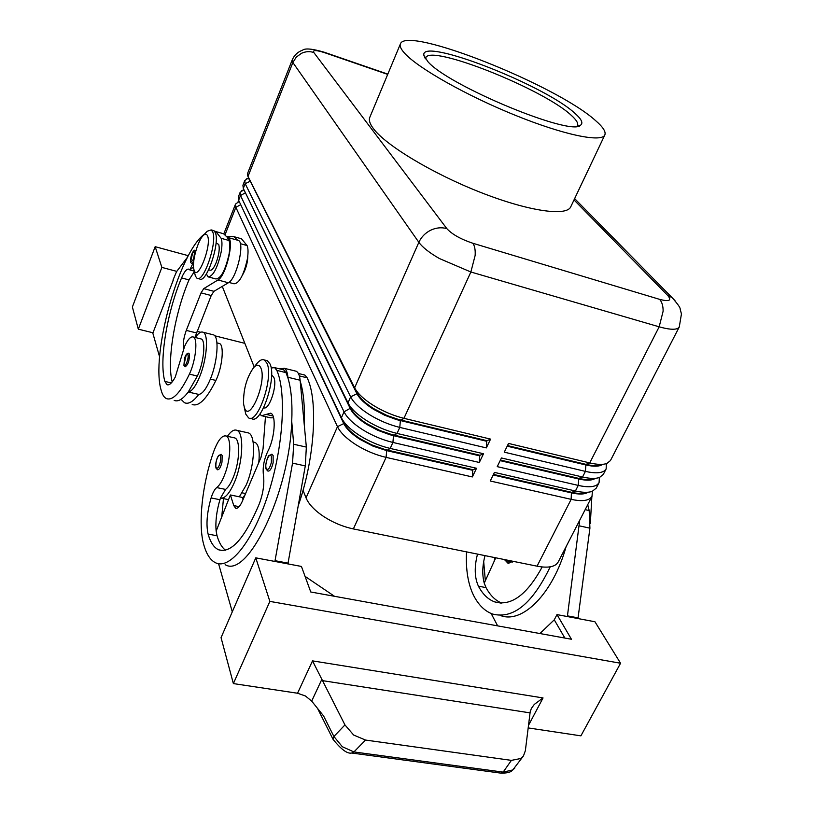 <?xml version="1.0" encoding="UTF-8"?>
<svg xmlns="http://www.w3.org/2000/svg" width="814" height="814" viewBox="0 0 814 814"><rect width="100%" height="100%" fill="white"/><g stroke="black" fill="none" stroke-linecap="round" stroke-linejoin="round"><path stroke-width="1.22" d="M271.754 454.212L273.128 455.514L273.138 462.728C271.723 468.477 269.983 471.265 267.928 471.092L266.219 469.302M233.699 437.698L234.9 437.963C240.14 439.753 239.845 459.645 234.188 474.969C231.512 482.264 228.642 487.087 225.57 489.418L220.472 498.087C224.806 498.809 229.416 493.66 234.3 482.621C242.989 462.8 244.332 432.712 236.925 430.352C234.117 429.202 230.952 431.186 227.421 436.294M239.357 496.805L246.164 485.103C254.894 465.364 256.084 435.358 248.545 432.956L246.947 432.6M271.133 367.999L274.623 367.633L276.841 370.39C286.579 392.653 283.353 446.723 268.366 493.538C253.48 540.476 230.393 569.566 215.964 562.962C210.521 560.51 206.441 554.354 203.714 544.495C197.812 523.819 202.452 482.967 213.746 451.414C217.979 440.16 222.11 435.022 226.139 436.009C231.288 437.79 230.922 457.712 225.264 473.076C222.598 480.402 219.739 485.236 216.707 487.586C214.611 489.255 212.749 492.704 211.101 497.934C206.96 512.525 205.952 524.562 208.099 534.065C210.48 542.45 214.001 547.69 218.651 549.806C231.369 553.53 244.973 538.074 259.463 503.449C263.248 492.948 264.56 483.455 263.421 474.989C262.546 467.368 264.001 459.513 267.755 451.434C274.756 438.654 276.495 415.099 270.726 413.166L261.518 415.73L259.849 414.112M282.438 369.556L283.73 369.871L285.999 372.629L288.014 378.215C291.28 389.163 292.521 403.561 291.727 421.418C289.581 492.155 247.7 578.998 225.152 564.662M258.771 462.617C259.9 451.383 258.699 444.668 255.189 442.47L253.948 442.195M263.675 407.692C268.946 411.121 277.706 385.236 273.86 377.493L272.354 375.61M188.604 353.164L189.377 353.988C189.53 360.49 188.136 364.753 185.175 366.768L183.954 365.425M574.012 199.939L667.673 295.421C672.018 300.559 669.322 301.862 659.584 299.349C661.965 301.923 663.145 305.871 663.125 311.182L659.167 326.811C668.487 329.456 674.745 329.945 677.94 328.286L679.273 326.974L610.449 460.561L606.949 463.431C603.062 464.865 597.323 464.692 589.733 462.922L508.536 443.427L504.283 452.167L585.419 471.387C594.637 473.473 601.027 473.249 604.599 470.716L606.165 468.874L603.327 474.399L599.562 477.442C595.644 478.856 589.977 478.713 582.549 477.004L501.455 457.967L497.232 466.636L578.255 485.419C587.464 487.454 593.874 487.169 597.476 484.544L599.073 482.651L596.245 488.135L592.226 491.351C588.288 492.745 582.682 492.623 575.406 490.995L494.434 472.395L490.242 480.993L571.153 499.348C580.351 501.332 586.772 500.976 590.404 498.28L592.022 496.337L592.378 491.3M588.013 492.297C584.696 494.393 579.161 494.586 571.397 492.877L571.153 499.348L537.057 566.178C546.204 567.928 552.675 567.256 556.461 564.194L558.19 562.016L592.022 496.337M599.073 482.651L599.379 477.747M595.238 478.429C591.981 480.555 586.395 480.728 578.489 478.947L500.162 460.632M606.165 468.874L606.308 463.654M602.502 464.468C599.318 466.615 593.691 466.768 585.632 464.926L507.193 446.174M239.011 201.607L235.531 204.08L235.846 207.316L337.474 426.678C340.364 432.621 346.51 438.624 355.901 444.698C365.517 450.681 375.58 454.904 386.09 457.376L472.344 476.943L476.526 468.274L473.046 469.729L385.053 449.552L371.398 444.719L360.337 438.817C352.045 433.486 346.601 428.205 344.007 422.975L341.788 418.538M476.526 468.274L390.181 448.433C379.66 445.93 369.576 441.687 359.93 435.714C350.498 429.66 344.332 423.677 341.412 417.786L238.634 200.254L238.288 197.039L240.14 192.338L240.496 195.523L344.037 411.823C346.978 417.694 353.174 423.646 362.627 429.7C372.293 435.673 382.387 439.916 392.918 442.45L479.314 462.474L483.516 453.754L397.039 433.435C386.497 430.871 376.373 426.607 366.676 420.645C357.204 414.611 350.966 408.679 347.995 402.859L243.294 188.421L242.918 185.277L244.78 180.545L245.167 183.669L350.641 396.856C353.642 402.645 359.89 408.557 369.393 414.591C379.11 420.543 389.245 424.816 399.796 427.411L486.334 447.914L490.567 439.112L487.016 440.7L398.738 419.546L386.965 415.486L373.84 408.72C365.445 403.418 359.91 398.219 357.224 393.131L250.04 180.739M240.12 203.388L343.742 423.575L337.474 426.678L306.044 497.883C308.679 504.181 314.56 510.409 323.707 516.544C333.068 522.588 342.948 526.709 353.368 528.927L386.09 457.376L386.681 450.61L472.771 470.309L472.344 476.943M344.007 422.975L343.742 423.575C346.337 428.795 351.77 434.076 360.063 439.418L373.077 446.164L386.681 450.61L390.181 448.433L392.918 442.45L393.498 435.673L479.731 455.85L479.314 462.474M247.944 178.307L244.78 180.545M243.467 189.988L240.14 192.338M490.567 439.112L403.948 418.325C393.386 415.7 383.231 411.416 373.484 405.474C363.95 399.45 357.661 393.569 354.629 387.82L247.619 175.671L247.578 173.433L292.175 60.043L292.857 62.515L296.286 57.112L301.475 53.307C305.576 51.424 309.686 51.16 313.807 52.493C312.525 49.898 316.229 49.99 324.918 52.778L387.698 74.4M483.516 453.754L480.006 455.27L391.87 434.605L380.128 430.586L367.063 423.829C358.72 418.508 353.225 413.268 350.59 408.109L347.995 402.859L350.641 396.856L356.949 393.732C359.635 398.829 365.181 404.019 373.565 409.33L384.727 415.242L396.53 419.617L486.731 441.28L486.334 447.914M244.749 191.392L350.325 408.709C352.961 413.868 358.445 419.108 366.788 424.43L377.899 430.331L389.672 434.676L393.498 435.673L397.039 433.435L399.796 427.411L400.366 420.635L403.948 418.325L470.868 271.998L659.167 326.811L589.733 462.922L585.927 464.356C592.612 465.923 597.679 466.066 601.129 464.794L603.5 464.234M203.347 235.419C205.24 233.649 206.634 233.801 207.539 235.867C211.976 245.248 197.609 281.888 194.119 270.319L193.661 268.396C192.216 260.195 198.128 240.018 203.347 235.419L207.194 231.257L211.172 229.904L212.637 231.787C217.714 241.707 203.581 283.425 196.968 278.235L195.36 276.027L194.007 269.973M211.172 229.904L213.787 230.637L215.262 232.529C220.38 242.45 206.247 284.137 199.593 278.927L197.853 278.469M244.231 407.122L245.767 414.112L248.606 417.897C257.855 424.389 273.84 377.035 266.961 363.237L264.387 359.981C262.373 359.025 260.073 359.992 257.468 362.881L256.196 364.438M260.887 368.05C259.218 364.377 256.776 364.265 253.551 367.704C246.449 377.95 243.142 390.099 243.62 404.161L244.414 407.672C249.41 423.799 267.114 381.573 260.887 368.05M250.081 418.243L251.679 418.61C260.989 425.101 276.974 377.798 270.044 364L267.45 360.734L265.944 360.368M208.669 269.79L209.992 270.146C211.793 270.696 213.858 268.152 216.209 262.535C219.017 254.68 219.851 248.657 218.722 244.475L216.056 242.877M237.617 240.232L233.842 236.64L241.483 238.787L247.1 245.563C248.27 248.392 248.341 252.951 247.314 259.249C243.651 275.305 239.204 283.486 233.984 283.791L228.907 282.427M206.38 273.952L208.069 276.852C213.065 276.475 217.43 268.203 221.164 252.035C222.232 245.706 222.222 241.127 221.143 238.299L215.873 231.583L214.184 230.922M208.069 276.852L215.883 278.948C220.95 278.592 225.336 270.35 229.049 254.212C230.108 247.894 230.077 243.315 228.968 240.496L227.269 237.301L228.093 237.556C234.656 239.692 225.997 276.16 217.969 279.985L203.734 288.634L201.048 292.867L186.284 330.382C183.638 337.769 182.784 343.712 183.71 348.189L183.75 348.331M204.762 233.883C179.202 251.516 150.285 355.779 161.274 390.608C162.434 394.821 164.143 397.476 166.392 398.595C172.782 400.895 180.443 392.735 189.397 374.135C195.777 360.846 198.077 338.563 193.356 337.016C190.842 336.162 187.953 339.224 184.666 346.204L175.234 377.126C172.019 383.048 169.271 385.571 166.992 384.686L164.886 381.42C158.852 361.365 167.033 312.077 181.563 277.93C184.381 271.438 186.844 268.528 188.94 269.2L189.825 269.922L193.518 266.972M195.35 337.515C198.351 333.058 200.946 331.308 203.134 332.254C208.801 334.198 207 359.076 199.705 376.628C195.645 386.365 191.839 391.483 188.268 391.982L197.395 376.037C203.795 362.79 206.034 340.537 201.231 338.98L200.376 338.766M212.454 334.595L213.583 334.88C219.363 336.854 217.664 361.67 210.348 379.161C206.278 388.858 202.421 393.945 198.789 394.424L188.248 392.012M193.681 261.732L191.666 263.502L190.639 262.444M221.021 454.314L222.141 455.504L221.998 462.108C220.706 467.307 219.21 469.871 217.491 469.78L215.944 468.05M352.187 753.092L500.702 773.107L503.164 772.11L353.927 751.943L342.338 746.723L333.903 736.497L323.606 715.964L311.681 701.098L305.443 695.99L297.548 693.233L233.374 683.587L269.861 601.393L255.779 557.844L221.052 637.647L233.374 683.587M528.49 725.386L543.04 697.934L312.515 660.876L344.953 724.918L333.903 736.497L333.007 739.254M543.04 697.934L534.289 704.415L531.379 708.424L530.189 711.802L525.356 750.712L523.473 755.891L520.909 758.485L511.396 760.368L365.527 740.058L353.632 735.022L344.953 724.918M523.26 756.186L512.8 769.942L503.164 772.11L511.396 760.368M365.527 740.058L353.927 751.943L351.699 753.021C347.405 754.059 341.168 749.47 332.997 739.254M425.508 58.842L425.712 57.896C429.487 43.61 543.671 89.133 571.306 115.354C576.363 119.882 578.428 123.26 577.513 125.488L576.943 126.272M575.122 113.502C581.471 119.139 583.323 123.016 580.677 125.102C572.537 137.159 448.097 85.714 427.818 61.569L423.87 55.291C419.993 36.396 545.004 85.155 575.122 113.502M404.823 53.459C400.966 49.288 399.501 46.103 400.407 43.925C406.196 25.183 557.173 85.429 595.777 120.787C603.072 127.126 606.094 131.848 604.833 134.941C601.719 142.735 563.848 135.002 515.181 115.252C466.554 95.604 418.294 68.274 404.823 53.459M604.833 134.941L570.756 206.797C566.646 216.666 528.418 211.253 480.423 192.338C432.468 173.524 385.704 145.279 373.372 128.561C369.831 123.85 368.65 120.106 369.8 117.328L400.407 43.925M132.377 307.01L155.169 246.683L161.874 267.409L138.319 329.161L132.377 307.01M188.36 255.708L155.169 246.683M564.865 638.064L554.263 619.82L556.99 614.601L594.942 621.754L620.563 663.237L580.911 735.846L528.174 727.919M620.563 663.237L269.861 601.393M305.057 576.353L334.523 596.306M556.99 614.601L571.448 639.255L310.765 591.992L301.434 566.442L255.779 557.844M554.263 619.82L539.926 633.546M577.971 618.548L589.916 528.174L589.194 510.561L587.728 504.68M287.912 563.899L305.291 465.913L306.349 447.089L304.222 424.308C304.924 406.501 303.581 392.124 300.203 381.186L304.222 424.308M244.841 343.345L214.693 335.775M200.641 332.254L197.039 331.349M152.981 332.784L138.319 329.161M176.77 271.377L161.874 267.409M173.24 280.24L152.839 333.17L159.615 356.939M172.955 280.169L176.526 271.703L187.749 256.858M193.681 261.803L190.008 269.485M195.197 250.6L195.787 251.129M237.912 240.262L238.441 240.456C245.136 242.633 236.528 278.988 228.388 282.773L213.929 291.32L211.223 295.543L194.933 337.413M172.202 381.908C166.656 361.111 174.766 313.227 189.011 279.904L194.353 271.581M227.269 237.301L223.596 233.76L220.462 232.875M233.842 236.64L226.638 236.426M181.023 399.318L184.493 402.737C188.441 404.466 193.213 401.699 198.789 394.424M174.176 400.376C178.042 402.085 182.743 399.287 188.268 391.982M218.59 343.305L219.485 343.518C224.45 345.116 222.364 367.287 215.893 380.433C206.807 398.85 198.901 406.878 192.196 404.507M247.832 255.515C247.741 262.505 245.95 269.037 242.46 275.101M249.41 179.446L356.949 393.732L354.629 387.82L418.854 242.328C422.446 247.273 429.273 252.666 439.346 258.506L470.868 271.998L475.152 255.403C475.468 249.847 474.694 245.797 472.822 243.254C460.693 239.174 452.035 234.3 446.835 228.622L313.807 52.493M537.057 566.178L353.368 528.927M486.731 441.28L487.016 440.7M479.731 455.85L480.006 455.27M306.044 497.883L303.042 490.303M254.182 366.931L222.283 286.386M472.771 470.309L473.046 469.729M507.478 445.594L585.927 464.356L585.419 471.387L582.549 477.004L578.774 478.388C585.327 479.884 590.333 480.006 593.803 478.754L596.021 478.256M500.437 460.052L578.774 478.388L578.255 485.419L575.406 490.995L571.682 492.328C578.082 493.752 583.038 493.854 586.528 492.623L588.583 492.165M493.447 474.409L571.682 492.328L571.397 492.877L493.172 474.979M466.534 551.872C465.659 569.617 468.05 584.208 473.697 595.644C478.663 605.199 485.012 611.345 492.735 614.092C513.359 619.271 532.529 603.51 550.233 566.798M542.175 566.961C527.085 594.739 511.294 606.389 494.79 601.922C488.186 599.542 482.722 594.291 478.418 586.161C474.511 577.625 474.206 566.941 477.513 554.1M566.096 546.662C552.93 593.813 522.374 624.124 500.508 615.526M485.032 555.626C482.326 565.74 482.061 574.908 484.238 583.129L486.029 587.627C490.181 595.37 495.39 600.518 501.658 603.062M495.004 557.651L494.027 561.629M485.327 580.718L483.689 561.487M591.859 496.652L590.333 523.483M578.306 617.907L567.45 615.862L579.71 520.238M567.114 616.503L567.45 615.862M491.137 613.491L497.649 625.874M495.767 557.804L484.238 583.129M513.268 561.355L507.885 563.146L504.558 559.584M221.734 516.941L223.463 498.616M298.392 505.25C314.835 458.292 318.264 400.335 307.163 377.818L304.802 375.051L303.469 374.725M242.562 498.331L245.279 494.342M273.565 417.765L270.665 417.836L262.78 416.025M220.472 498.087L219.933 499.725C216.544 511.334 215.283 521.794 216.158 531.115L217.053 535.785C219.078 542.714 221.907 547.537 225.539 550.233M243.01 499.674L242.257 497.405L230.393 494.963L216.158 531.115M300.203 381.186L300.112 380.23C299.613 375.356 298.331 372.364 296.255 371.255L294.851 370.909M288.014 378.215L287.932 377.258C287.464 372.374 286.213 369.383 284.188 368.284L279.965 368.946M274.898 561.446L292.541 463.135L293.691 444.251L291.727 421.418M275.213 560.724L288.227 563.176M218.569 563.715L232.285 611.833M265.466 416.636L263.044 448.89L260.999 457.376L242.379 501.149C239.988 506.491 237.729 508.831 235.602 508.18L233.771 505.596L230.393 494.963M271.367 456.379L271.367 462.444C269.638 468.701 267.918 470.696 266.209 468.437C264.285 463.817 269.648 451.241 271.367 456.379M225.57 489.418L216.707 487.586M285.999 372.629L276.841 370.39M183.954 364.753C184.971 368.589 189.174 357.997 187.942 354.69L186.264 354.731L183.954 364.753M225.051 234.758L235.846 207.316L240.73 204.68M243.294 188.421L245.167 183.669L249.929 181.369L247.975 176.516L292.857 62.515L418.854 242.328C421.306 237.006 425.234 232.977 430.637 230.23C436.121 227.645 441.514 227.116 446.835 228.622M238.634 200.254L240.496 195.523L245.421 192.776M350.59 408.109L344.037 411.823L341.412 417.786M659.584 299.349L472.822 243.254M247.1 245.563L240.334 243.671M197.395 376.037L189.397 374.135M190.618 261.732C192.989 261.416 194.261 258.13 194.444 251.872L192.816 252.238L190.618 261.732M220.533 456.298L220.401 461.853C218.813 467.572 217.338 469.393 215.954 467.328C214.438 463.105 219.2 451.597 220.533 456.298M312.515 660.876L297.548 693.233M322.415 680.626L530.036 712.871M311.681 701.098L321.835 679.375M217.969 279.985L228.388 282.773M203.734 288.634L213.929 291.32M201.048 292.867L211.223 295.543M186.284 330.382L196.418 332.926M171.316 382.926L164.886 381.42M189.011 279.904L181.563 277.93M228.968 240.496L221.143 238.299M215.893 380.433L210.368 379.121M667.673 295.421L672.008 297.578L674.999 300.651M323.728 52.055L324.918 52.778M478.418 586.161L486.029 587.627M589.194 510.561L585.164 509.656M589.916 528.174L579.253 525.834M512.484 562.036L505.097 560.541M307.163 377.818L299.338 375.905M245.604 493.559L242.216 492.857M272.975 415.964L266.229 414.407M217.053 535.785L208.099 534.065M219.933 499.725L211.101 497.934M287.932 377.258L300.112 380.23M293.691 444.251L306.349 447.089M292.541 463.135L305.291 465.913M233.771 505.596L239.123 506.674M221.51 498.219L228.541 499.654M283.73 369.871L274.623 367.633M255.189 442.47L253.103 442.012M223.809 233.872L235.531 204.08M253.551 367.704L257.468 362.881M267.45 360.734L264.387 359.981M193.356 337.016L201.231 338.98M203.134 332.254L213.583 334.88M332.855 738.959L317.582 708.465M577.767 126.15L580.677 125.102M425.05 58.16L423.87 55.291M514.835 768.04L512.047 770.675C510.378 772.303 506.786 773.137 501.261 773.178M221.357 454.385L218.712 455.413C216.585 458.221 215.639 462.372 215.893 467.887M195.411 250.661C194.373 248.28 190.079 255.016 190.578 262.281M238.441 240.456L228.093 237.556M166.992 384.686L167.898 384.89M189.825 269.922L194.241 271.103M215.873 231.583L223.596 233.76M216.941 342.887L219.485 343.518M679.273 326.974L681.44 313.96L680.178 309.066C680.382 307.712 677.655 303.887 672.008 297.578L574.643 198.606M387.81 74.125L324.359 52.269C312.556 48.779 305.311 48.067 302.615 50.142C297.721 51.913 294.241 55.21 292.175 60.043M248.708 178.022L246.377 178.907M243.966 189.804L241.85 190.598M239.235 201.526L237.352 202.228M606.247 463.675L606.481 464.265M500.722 603.042L494.79 601.922M507.885 563.146L508.954 563.359M188.848 353.225C187.067 353.001 185.633 354.731 184.524 358.425L183.913 365.272M304.802 375.051L298.362 373.473M222.924 550.61L218.651 549.806M234.9 437.963L226.139 436.009M236.925 430.352L248.545 432.956M284.188 368.284L296.255 371.255M235.602 508.18L236.365 508.333M272.202 454.314L269.129 455.423C267.816 455.514 264.408 466.849 266.147 469.098"/></g></svg>
